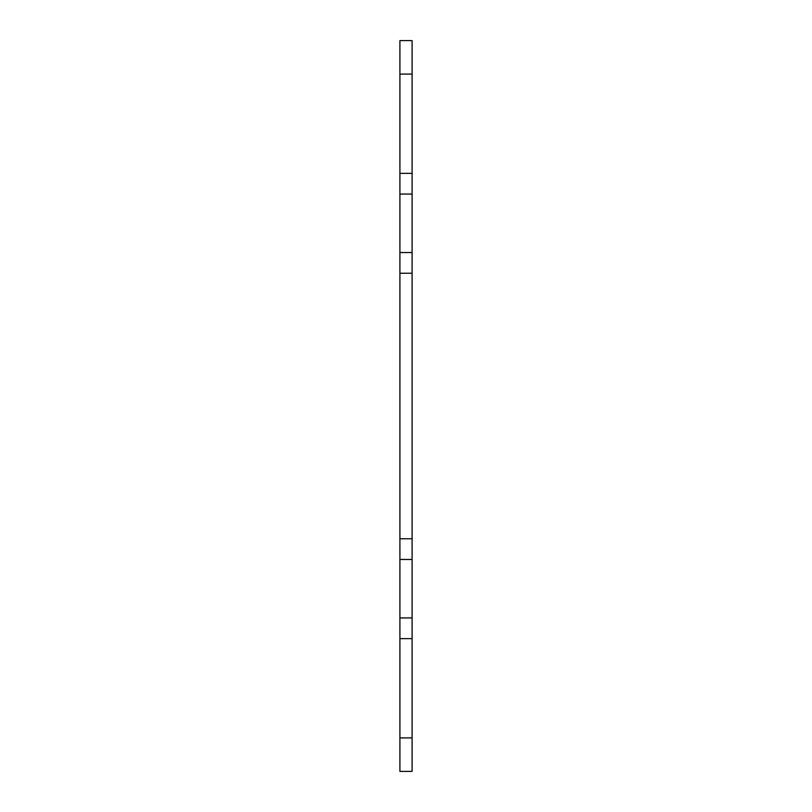 <?xml version="1.0" encoding="UTF-8"?>
<svg xmlns="http://www.w3.org/2000/svg" width="812" height="812" viewBox="0 0 812 812"><rect width="100%" height="100%" fill="white"/><g stroke="black" fill="none" stroke-linecap="round" stroke-linejoin="round"><path stroke-width="1.22" d="M399.91 737.905L399.91 771.4L412.09 771.4L412.09 638.638L399.91 638.638L399.91 737.905L412.09 737.905M412.09 74.095L412.09 40.6L399.91 40.6L399.91 173.362L412.09 173.362L412.09 74.095L399.91 74.095M412.09 173.362L412.09 273.238L399.91 273.238L399.91 538.762L412.09 538.762L412.09 273.238M412.09 538.762L412.09 638.638M412.09 559.468L399.91 559.468L399.91 538.762M399.91 638.638L399.91 559.468M412.09 617.932L399.91 617.932M399.91 273.238L399.91 173.362M412.09 252.532L399.91 252.532M412.09 194.068L399.91 194.068"/></g></svg>
